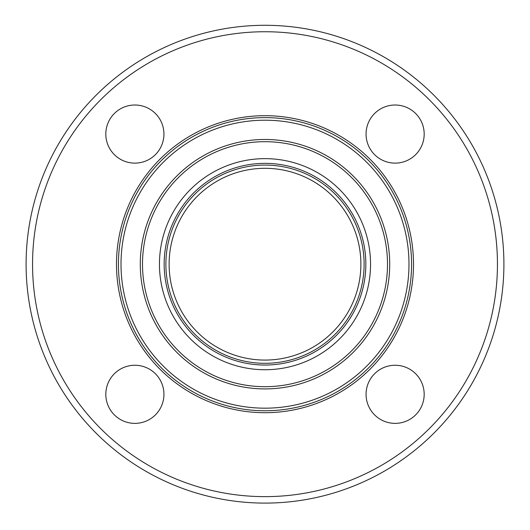 <?xml version="1.0" encoding="UTF-8"?>
<svg xmlns="http://www.w3.org/2000/svg" width="530" height="530" viewBox="0 0 530 530"><rect width="100%" height="100%" fill="white"/><g stroke="black" fill="none" stroke-linecap="round" stroke-linejoin="round"><path stroke-width="0.79" d="M134.878 163.127A29.057 29.057 0 0 1 105.821 134.07A29.057 29.057 0 0 1 134.878 105.013A29.057 29.057 0 0 1 163.936 134.07A29.057 29.057 0 0 1 134.878 163.127M366.064 134.07A29.057 29.057 0 0 1 395.122 105.013A29.057 29.057 0 0 1 424.179 134.07A29.057 29.057 0 0 1 395.122 163.127A29.057 29.057 0 0 1 366.064 134.07M395.122 365.256A29.057 29.057 0 0 1 424.179 394.313A29.057 29.057 0 0 1 395.122 423.371A29.057 29.057 0 0 1 366.064 394.313A29.057 29.057 0 0 1 395.122 365.256M163.936 394.313A29.057 29.057 0 0 1 134.878 423.371A29.057 29.057 0 0 1 105.821 394.313A29.057 29.057 0 0 1 134.878 365.256A29.057 29.057 0 0 1 163.936 394.313M265 503.096A238.904 238.904 0 0 0 471.899 144.743A238.904 238.904 0 0 0 58.101 144.743A238.904 238.904 0 0 0 265 503.096M265 496.636A232.445 232.445 0 0 0 466.307 147.969A232.445 232.445 0 0 0 63.693 147.969A232.445 232.445 0 0 0 265 496.636M265 412.698A148.506 148.506 0 0 0 393.611 189.939A148.506 148.506 0 0 0 136.389 189.939A148.506 148.506 0 0 0 265 412.698M265 410.763A146.572 146.572 0 0 0 391.935 190.906A146.572 146.572 0 0 0 138.065 190.906A146.572 146.572 0 0 0 265 410.763M265 360.075A95.884 95.884 0 0 0 348.038 216.253A95.884 95.884 0 0 0 181.962 216.253A95.884 95.884 0 0 0 265 360.075M265 408.179A143.988 143.988 0 0 0 389.696 192.198A143.988 143.988 0 0 0 140.304 192.198A143.988 143.988 0 0 0 265 408.179M265 388.907A124.716 124.716 0 0 0 373.007 201.837A124.716 124.716 0 0 0 156.993 201.837A124.716 124.716 0 0 0 265 388.907M265 386.688A122.496 122.496 0 0 0 371.086 202.944A122.496 122.496 0 0 0 158.914 202.944A122.496 122.496 0 0 0 265 386.688M265 369.735A105.543 105.543 0 0 0 356.405 211.417A105.543 105.543 0 0 0 173.595 211.417A105.543 105.543 0 0 0 265 369.735M265 365.037A100.846 100.846 0 0 0 352.331 213.769A100.846 100.846 0 0 0 177.669 213.769A100.846 100.846 0 0 0 265 365.037M265 363.308A99.11 99.11 0 0 0 350.833 214.637A99.11 99.11 0 0 0 179.166 214.637A99.11 99.11 0 0 0 265 363.308"/></g></svg>
